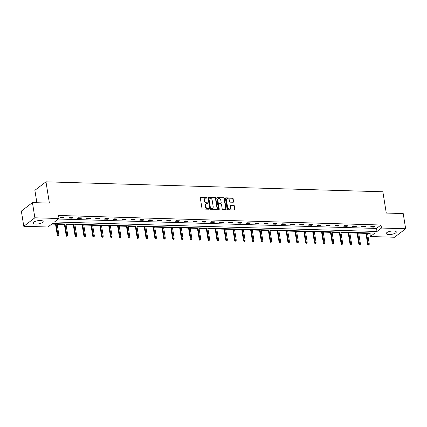 <?xml version="1.0" encoding="UTF-8"?>
<svg xmlns="http://www.w3.org/2000/svg" width="427" height="427" viewBox="0 0 427 427"><rect width="100%" height="100%" fill="white"/><g stroke="black" fill="none" stroke-linecap="round" stroke-linejoin="round"><path stroke-width="0.64" d="M207.116 197.701A0.448 0.363 52.6 0 0 206.657 197.274L200.727 197.098A0.64 0.518 52.6 0 0 200.263 197.674L201.987 208.419A0.64 0.518 52.6 0 0 202.638 209.033L208.568 209.209A0.448 0.363 52.6 0 0 208.435 208.371L207.666 208.349A2.044 1.66 52.6 0 1 205.574 206.385L205.43 205.494A2.044 1.66 52.6 0 1 205.979 203.925A2.044 1.66 52.6 0 1 206.914 203.636L207.677 203.658A0.448 0.363 52.6 0 0 207.543 202.82L206.78 202.798A2.044 1.66 52.6 0 1 204.688 200.834L204.544 199.943A2.044 1.66 52.6 0 1 205.088 198.374A2.044 1.66 52.6 0 1 206.022 198.085L206.791 198.107A0.448 0.363 52.6 0 0 207.116 197.701M206.807 198.107A0.448 0.363 52.6 0 0 206.358 197.498L200.428 197.327A0.64 0.518 52.6 0 0 200.311 197.338M208.584 209.209A0.448 0.363 52.6 0 0 208.136 208.6L207.367 208.579L207.666 208.349M207.693 203.658A0.448 0.363 52.6 0 0 207.244 203.049L206.476 203.028L206.78 202.798M388.954 234.535A5.071 1.623 -9.1 0 1 386.286 233.548A5.071 1.623 -9.1 0 1 388.591 231.744A5.071 1.623 -9.1 0 1 393.63 230.954A5.071 1.623 -9.1 0 1 396.299 231.941A5.071 1.623 -9.1 0 1 393.993 233.74A5.071 1.623 -9.1 0 1 388.954 234.535M35.804 224.09A5.071 1.623 -9.1 0 1 33.135 223.102A5.071 1.623 -9.1 0 1 35.446 221.303A5.071 1.623 -9.1 0 1 40.48 220.513A5.071 1.623 -9.1 0 1 43.148 221.501A5.071 1.623 -9.1 0 1 40.843 223.3A5.071 1.623 -9.1 0 1 35.804 224.09M233.126 202.243A0.64 0.518 52.6 0 0 233.585 201.661L233.105 198.646A0.64 0.518 52.6 0 0 232.448 198.032L225.867 197.84A0.64 0.518 52.6 0 0 225.403 198.422L227.127 209.161A0.64 0.518 52.6 0 0 227.778 209.774L234.364 209.972A0.64 0.518 52.6 0 0 234.823 209.39L234.242 205.75A0.64 0.518 52.6 0 0 233.59 205.136L230.772 205.051A0.64 0.518 52.6 0 0 230.308 205.633L230.596 207.437A1.708 1.388 52.6 0 1 230.142 208.75A1.708 1.388 52.6 0 1 228.621 208.782A1.708 1.388 52.6 0 1 227.612 207.351L226.481 200.279A1.708 1.388 52.6 0 1 226.934 198.966A1.708 1.388 52.6 0 1 228.45 198.934A1.708 1.388 52.6 0 1 229.464 200.364L229.651 201.544A0.64 0.518 52.6 0 0 230.308 202.158L233.126 202.243M23.784 226.283L21.35 211.087L32.441 202.601L49.383 203.097L45.977 181.822L382.864 191.782L386.275 213.062L403.216 213.559L405.65 228.76L394.559 237.247L370.396 236.531L374.895 233.094L52.441 223.561L47.947 226.999L23.784 226.283L34.875 217.797L59.038 218.512L54.544 221.955L376.993 231.487L381.487 228.045L405.65 228.76M32.441 202.601L34.875 217.797M58.35 219.04L376.507 228.445L381.001 225.008L58.552 215.475L59.038 218.512M381.001 225.008L381.487 228.045M215.752 198.133A0.64 0.518 52.6 0 0 215.096 197.52L208.509 197.327A0.64 0.518 52.6 0 0 208.05 197.909L209.769 208.648A0.64 0.518 52.6 0 0 210.426 209.262L217.007 209.454A0.64 0.518 52.6 0 0 217.471 208.878L215.752 198.133L215.448 198.363A0.64 0.518 52.6 0 0 214.797 197.749L208.211 197.557A0.64 0.518 52.6 0 0 208.098 197.568M217.188 197.584L223.775 197.776A0.64 0.518 52.6 0 1 224.426 198.39L226.15 209.134A0.64 0.518 52.6 0 1 225.686 209.716L222.867 209.63A0.64 0.518 52.6 0 1 222.216 209.016L221.517 204.661A0.64 0.518 52.6 0 0 220.86 204.047L218.992 203.994A0.64 0.518 52.6 0 0 218.533 204.57L219.259 209.107A0.448 0.363 52.6 0 1 218.475 209.086L216.729 198.165A0.64 0.518 52.6 0 1 217.188 197.584L223.775 197.776M45.977 181.822L34.881 190.309L36.871 202.729M59.951 217.839L63.361 217.935L64.109 217.364L60.698 217.263L59.951 217.839M68.816 218.101L72.227 218.202L72.98 217.626L69.569 217.524L68.816 218.101M77.687 218.362L81.098 218.464L81.845 217.887L78.435 217.786L77.687 218.362M86.553 218.624L89.964 218.725L90.716 218.149L87.305 218.053L86.553 218.624M95.424 218.886L98.834 218.987L99.582 218.416L96.171 218.314L95.424 218.886M104.289 219.147L107.7 219.248L108.453 218.677L105.042 218.576L104.289 219.147M113.16 219.409L116.571 219.51L117.318 218.939L113.908 218.837L113.16 219.409M122.031 219.67L125.442 219.772L126.189 219.2L122.779 219.099L122.031 219.67M130.897 219.937L134.308 220.033L135.06 219.462L131.644 219.361L130.897 219.937M139.768 220.199L143.178 220.3L143.926 219.724L140.515 219.622L139.768 220.199M148.633 220.46L152.044 220.562L152.797 219.985L149.386 219.884L148.633 220.46M157.504 220.722L160.915 220.823L161.662 220.247L158.252 220.151L157.504 220.722M166.37 220.983L169.781 221.085L170.533 220.513L167.122 220.412L166.37 220.983M175.241 221.245L178.651 221.346L179.399 220.775L175.988 220.674L175.241 221.245M184.106 221.506L187.517 221.608L188.27 221.037L184.859 220.935L184.106 221.506M192.977 221.768L196.388 221.869L197.135 221.298L193.725 221.197L192.977 221.768M201.843 222.035L205.259 222.131L206.006 221.56L202.595 221.458L201.843 222.035M210.714 222.296L214.124 222.398L214.877 221.821L211.461 221.72L210.714 222.296M219.585 222.558L222.995 222.659L223.743 222.083L220.332 221.981L219.585 222.558M228.45 222.819L231.861 222.921L232.614 222.344L229.203 222.243L228.45 222.819M237.321 223.081L240.732 223.182L241.479 222.611L238.069 222.51L237.321 223.081M246.187 223.342L249.598 223.444L250.35 222.873L246.939 222.771L246.187 223.342M255.058 223.604L258.468 223.705L259.216 223.134L255.805 223.033L255.058 223.604M263.923 223.865L267.334 223.967L268.087 223.396L264.676 223.294L263.923 223.865M272.794 224.132L276.205 224.228L276.952 223.657L273.542 223.556L272.794 224.132M281.66 224.394L285.071 224.495L285.823 223.919L282.412 223.817L281.66 224.394M290.531 224.655L293.941 224.757L294.689 224.18L291.278 224.079L290.531 224.655M299.402 224.917L302.812 225.018L303.56 224.442L300.149 224.34L299.402 224.917M308.267 225.178L311.678 225.28L312.431 224.703L309.015 224.607L308.267 225.178M317.138 225.44L320.549 225.541L321.296 224.97L317.885 224.869L317.138 225.44M326.004 225.702L329.414 225.803L330.167 225.232L326.756 225.13L326.004 225.702M334.875 225.963L338.285 226.064L339.033 225.493L335.622 225.392L334.875 225.963M343.74 226.23L347.151 226.326L347.904 225.755L344.493 225.653L343.74 226.23M352.611 226.491L356.022 226.593L356.769 226.016L353.359 225.915L352.611 226.491M361.477 226.753L364.888 226.854L365.64 226.278L362.229 226.177L361.477 226.753M370.348 227.015L373.758 227.116L374.506 226.54L371.095 226.438L370.348 227.015M51.752 224.084L55.542 224.196M57.175 224.244L64.413 224.463M66.041 224.511L73.279 224.725M74.912 224.773L82.149 224.986M83.783 225.034L91.015 225.248M92.648 225.296L99.886 225.509M101.519 225.557L108.752 225.771M110.385 225.819L117.622 226.032M119.256 226.08L126.493 226.294M128.121 226.342L135.359 226.561M136.992 226.609L144.23 226.822M145.858 226.87L153.096 227.084M154.729 227.132L161.966 227.345M163.6 227.394L170.832 227.607M172.465 227.655L179.703 227.869M181.336 227.917L188.569 228.13M190.202 228.178L197.439 228.392M199.073 228.44L206.31 228.658M207.938 228.707L215.176 228.92M216.809 228.968L224.047 229.182M225.675 229.23L232.912 229.443M234.546 229.491L241.783 229.705M243.417 229.753L250.649 229.966M252.282 230.014L259.52 230.228M261.153 230.276L268.386 230.489M270.019 230.537L277.256 230.756M278.89 230.804L286.127 231.018M287.755 231.066L294.993 231.279M296.626 231.327L303.864 231.541M305.492 231.589L312.729 231.802M314.363 231.85L321.6 232.064M323.228 232.112L330.466 232.325M332.099 232.373L339.337 232.587M340.97 232.635L348.202 232.854M349.836 232.902L357.073 233.115M358.707 233.163L365.939 233.377M367.572 233.425L369.91 233.494L370.599 232.966M369.91 233.494L370.396 236.531M376.507 228.445L376.993 231.487M63.361 217.935L63.265 217.338M72.227 218.202L72.131 217.599M81.098 218.464L81.002 217.866M89.964 218.725L89.867 218.128M98.834 218.987L98.738 218.389M107.7 219.248L107.609 218.651M116.571 219.51L116.475 218.912M125.442 219.772L125.346 219.174M134.308 220.033L134.211 219.435M143.178 220.3L143.082 219.697M152.044 220.562L151.948 219.964M160.915 220.823L160.819 220.225M169.781 221.085L169.684 220.487M178.651 221.346L178.555 220.748M187.517 221.608L187.421 221.01M196.388 221.869L196.292 221.271M205.259 222.131L205.163 221.533M214.124 222.398L214.028 221.794M222.995 222.659L222.899 222.061M231.861 222.921L231.765 222.323M240.732 223.182L240.636 222.584M249.598 223.444L249.501 222.846M258.468 223.705L258.372 223.107M267.334 223.967L267.238 223.369M276.205 224.228L276.109 223.631M285.071 224.495L284.98 223.892M293.941 224.757L293.845 224.159M302.812 225.018L302.716 224.421M311.678 225.28L311.582 224.682M320.549 225.541L320.453 224.944M329.414 225.803L329.318 225.205M338.285 226.064L338.189 225.467M347.151 226.326L347.055 225.728M356.022 226.593L355.926 225.99M364.888 226.854L364.791 226.257M373.758 227.116L373.662 226.518M205.088 198.374L204.789 198.603A2.044 1.66 52.6 0 0 204.245 200.172L204.544 199.943M206.476 203.028A2.044 1.66 52.6 0 1 204.389 201.064L204.245 200.172M205.979 203.925L205.675 204.154A2.044 1.66 52.6 0 0 205.131 205.723L205.43 205.494M207.367 208.579A2.044 1.66 52.6 0 1 205.275 206.615L205.131 205.723M217.124 209.449A0.64 0.518 52.6 0 0 217.172 209.107L215.448 198.363M209.262 198.181A0.448 0.363 52.6 0 0 208.936 198.587L210.447 208.013A0.448 0.363 52.6 0 0 210.906 208.445L211.712 208.467A2.044 1.66 52.6 0 0 212.646 208.179A2.044 1.66 52.6 0 0 213.19 206.609L212.16 200.167A2.044 1.66 52.6 0 0 210.068 198.203L209.262 198.181M209.054 198.245L208.755 198.47A0.448 0.363 52.6 0 0 208.638 198.817L208.936 198.587M212.646 208.179L212.347 208.408A2.044 1.66 52.6 0 1 211.413 208.696L210.602 208.675A0.448 0.363 52.6 0 1 210.148 208.243L208.638 198.817M225.803 209.705A0.64 0.518 52.6 0 0 225.846 209.363L224.127 198.619A0.64 0.518 52.6 0 0 223.476 198.005M218.699 204.079L218.4 204.309A0.64 0.518 52.6 0 0 218.229 204.8L218.955 209.337L219.259 209.107M220.791 200.14A1.708 1.388 52.6 0 0 219.782 198.71A1.708 1.388 52.6 0 0 218.261 198.742A1.708 1.388 52.6 0 0 217.807 200.049L218.208 202.542A0.64 0.518 52.6 0 0 218.859 203.156L220.727 203.209A0.64 0.518 52.6 0 0 221.191 202.633L220.791 200.14M218.261 198.742L217.962 198.971A1.708 1.388 52.6 0 0 217.508 200.279L217.807 200.049M221.021 203.124L220.722 203.348A0.64 0.518 52.6 0 1 220.428 203.439L218.56 203.385A0.64 0.518 52.6 0 1 217.903 202.772L217.508 200.279M226.934 198.966L226.636 199.195A1.708 1.388 52.6 0 0 226.177 200.509L226.481 200.279M230.142 208.75L229.843 208.979A1.708 1.388 52.6 0 1 228.322 209.011A1.708 1.388 52.6 0 1 227.313 207.581L226.177 200.509M234.476 209.961A0.64 0.518 52.6 0 0 234.524 209.62L233.943 205.979A0.64 0.518 52.6 0 0 233.286 205.366L230.468 205.28A0.64 0.518 52.6 0 0 230.356 205.291M233.238 202.233A0.64 0.518 52.6 0 0 233.286 201.891L232.806 198.875A0.64 0.518 52.6 0 0 232.149 198.261L225.568 198.069A0.64 0.518 52.6 0 0 225.451 198.08M57.794 235.987L58.659 235.773L57.794 235.987L57.319 235.282L57.858 234.866L58.883 234.898L57.085 223.695M58.093 235.757L56.065 223.668M57.319 235.282L55.457 223.647M58.883 234.898L58.659 235.773M66.66 236.248L67.53 236.035L66.66 236.248L66.185 235.544L66.724 235.133L67.749 235.16L65.955 223.956M66.959 236.019L64.931 223.929M66.185 235.544L64.322 223.908M67.749 235.16L67.53 236.035M75.531 236.51L76.396 236.296L75.531 236.51L75.056 235.805L75.595 235.394L76.62 235.421L74.826 224.223M75.83 236.28L73.802 224.191M75.056 235.805L73.193 224.175M76.62 235.421L76.396 236.296M84.397 236.771L85.267 236.558L84.397 236.771L83.922 236.067L84.466 235.656L85.485 235.683L83.692 224.485M84.695 236.542L82.667 224.453M83.922 236.067L82.059 224.437M85.485 235.683L85.267 236.558M93.267 237.033L94.132 236.825L93.267 237.033L92.792 236.328L93.332 235.917L94.356 235.95L92.563 224.746M93.566 236.804L91.538 224.714M92.792 236.328L90.93 224.698M94.356 235.95L94.132 236.825M102.133 237.3L103.003 237.086L102.133 237.3L101.663 236.59L102.202 236.179L103.222 236.211L101.429 225.008M102.432 237.07L100.404 224.976M101.663 236.59L99.795 224.96M103.222 236.211L103.003 237.086M111.004 237.561L111.874 237.348L111.004 237.561L110.529 236.857L111.068 236.441L112.093 236.473L110.299 225.269M111.303 237.332L109.275 225.237M110.529 236.857L108.666 225.221M112.093 236.473L111.874 237.348M119.87 237.823L120.74 237.609L119.87 237.823L119.4 237.118L119.939 236.702L120.958 236.734L119.165 225.531M120.174 237.593L118.146 225.504M119.4 237.118L117.537 225.483M120.958 236.734L120.74 237.609M128.74 238.085L129.611 237.871L128.74 238.085L128.265 237.38L128.805 236.964L129.829 236.996L128.036 225.792M129.039 237.855L127.011 225.766M128.265 237.38L126.403 225.744M129.829 236.996L129.611 237.871M137.611 238.346L138.476 238.133L137.611 238.346L137.136 237.642L137.675 237.231L138.7 237.257L136.902 226.054M137.91 238.117L135.882 226.027M137.136 237.642L135.274 226.006M138.7 237.257L138.476 238.133M146.477 238.608L147.347 238.394L146.477 238.608L146.002 237.903L146.541 237.492L147.566 237.519L145.772 226.321M146.776 238.378L144.748 226.289M146.002 237.903L144.139 226.273M147.566 237.519L147.347 238.394M155.348 238.869L156.213 238.656L155.348 238.869L154.873 238.165L155.412 237.754L156.437 237.78L154.638 226.582M155.647 238.64L153.619 226.55M154.873 238.165L153.01 226.534M156.437 237.78L156.213 238.656M164.214 239.131L165.084 238.923L164.214 239.131L163.738 238.426L164.278 238.015L165.302 238.047L163.509 226.844M164.512 238.901L162.484 226.812M163.738 238.426L161.876 226.796M165.302 238.047L165.084 238.923M173.084 239.398L173.949 239.184L173.084 239.398L172.609 238.688L173.148 238.277L174.173 238.309L172.38 227.105M173.383 239.168L171.355 227.073M172.609 238.688L170.747 227.057M174.173 238.309L173.949 239.184M181.95 239.659L182.82 239.446L181.95 239.659L181.475 238.955L182.019 238.538L183.039 238.57L181.245 227.367M182.249 239.43L180.221 227.335M181.475 238.955L179.612 227.319M183.039 238.57L182.82 239.446M190.821 239.921L191.691 239.707L190.821 239.921L190.346 239.216L190.885 238.8L191.91 238.832L190.116 227.628M191.12 239.691L189.092 227.602M190.346 239.216L188.483 227.58M191.91 238.832L191.691 239.707M199.687 240.182L200.557 239.969L199.687 240.182L199.217 239.478L199.756 239.061L200.775 239.093L198.982 227.89M199.991 239.953L197.963 227.863M199.217 239.478L197.349 227.842M200.775 239.093L200.557 239.969M208.557 240.444L209.427 240.23L208.557 240.444L208.082 239.739L208.622 239.328L209.646 239.355L207.853 228.151M208.856 240.214L206.828 228.125M208.082 239.739L206.22 228.103M209.646 239.355L209.427 240.23M217.423 240.705L218.293 240.492L217.423 240.705L216.953 240.001L217.492 239.59L218.517 239.616L216.719 228.418M217.727 240.476L215.699 228.386M216.953 240.001L215.091 228.37M218.517 239.616L218.293 240.492M226.294 240.967L227.164 240.753L226.294 240.967L225.819 240.262L226.358 239.851L227.383 239.878L225.589 228.68M226.593 240.737L224.565 228.648M225.819 240.262L223.956 228.632M227.383 239.878L227.164 240.753M235.165 241.228L236.03 241.02L235.165 241.228L234.69 240.524L235.229 240.113L236.254 240.145L234.455 228.941M235.464 240.999L233.436 228.909M234.69 240.524L232.827 228.893M236.254 240.145L236.03 241.02M244.03 241.495L244.901 241.282L244.03 241.495L243.555 240.785L244.095 240.374L245.119 240.406L243.326 229.203M244.329 241.266L242.301 229.171M243.555 240.785L241.693 229.155M245.119 240.406L244.901 241.282M252.901 241.757L253.766 241.543L252.901 241.757L252.426 241.052L252.965 240.636L253.99 240.668L252.197 229.464M253.2 241.527L251.172 229.432M252.426 241.052L250.564 229.416M253.99 240.668L253.766 241.543M261.767 242.018L262.637 241.805L261.767 242.018L261.292 241.314L261.836 240.897L262.856 240.929L261.062 229.726M262.066 241.789L260.038 229.699M261.292 241.314L259.429 229.678M262.856 240.929L262.637 241.805M270.638 242.28L271.503 242.066L270.638 242.28L270.163 241.575L270.702 241.159L271.727 241.191L269.933 229.988M270.937 242.05L268.909 229.961M270.163 241.575L268.3 229.939M271.727 241.191L271.503 242.066M279.504 242.541L280.374 242.328L279.504 242.541L279.034 241.837L279.573 241.426L280.592 241.452L278.799 230.249M279.802 242.312L277.774 230.222M279.034 241.837L277.166 230.201M280.592 241.452L280.374 242.328M288.374 242.803L289.244 242.589L288.374 242.803L287.899 242.098L288.438 241.687L289.463 241.714L287.67 230.516M288.673 242.573L286.645 230.484M287.899 242.098L286.037 230.468M289.463 241.714L289.244 242.589M297.24 243.064L298.11 242.851L297.24 243.064L296.77 242.36L297.309 241.949L298.329 241.976L296.535 230.777M297.544 242.835L295.516 230.745M296.77 242.36L294.908 230.729M298.329 241.976L298.11 242.851M306.111 243.326L306.981 243.118L306.111 243.326L305.636 242.621L306.175 242.21L307.2 242.242L305.406 231.039M306.41 243.096L304.382 231.007M305.636 242.621L303.773 230.991M307.2 242.242L306.981 243.118M314.982 243.593L315.847 243.379L314.982 243.593L314.507 242.883L315.046 242.472L316.071 242.504L314.272 231.301M315.281 243.363L313.253 231.269M314.507 242.883L312.644 231.253M316.071 242.504L315.847 243.379M323.847 243.854L324.717 243.641L323.847 243.854L323.372 243.144L323.912 242.733L324.936 242.766L323.143 231.562M324.146 243.625L322.118 231.53M323.372 243.144L321.51 231.514M324.936 242.766L324.717 243.641M332.718 244.116L333.583 243.902L332.718 244.116L332.243 243.411L332.782 242.995L333.807 243.027L332.009 231.824M333.017 243.886L330.989 231.797M332.243 243.411L330.381 231.776M333.807 243.027L333.583 243.902M341.584 244.377L342.454 244.164L341.584 244.377L341.109 243.673L341.648 243.257L342.673 243.289L340.879 232.085M341.883 244.148L339.855 232.058M341.109 243.673L339.246 232.037M342.673 243.289L342.454 244.164M350.455 244.639L351.32 244.425L350.455 244.639L349.98 243.934L350.519 243.523L351.544 243.55L349.75 232.347M350.754 244.409L348.726 232.32M349.98 243.934L348.117 232.299M351.544 243.55L351.32 244.425M359.32 244.901L360.191 244.687L359.32 244.901L358.845 244.196L359.39 243.785L360.409 243.812L358.616 232.614M359.619 244.671L357.591 232.582M358.845 244.196L356.983 232.566M360.409 243.812L360.191 244.687M368.191 245.162L369.061 244.949L368.191 245.162L367.716 244.457L368.255 244.047L369.28 244.073L367.487 232.875M368.49 244.933L366.462 232.843M367.716 244.457L365.854 232.827M369.28 244.073L369.061 244.949M206.358 197.498L206.657 197.274M208.136 208.6L208.435 208.371M207.244 203.049L207.543 202.82M204.389 201.064L204.688 200.834M205.275 206.615L205.574 206.385M200.428 197.327L200.727 197.098M217.172 209.107L217.471 208.878M208.211 197.557L208.509 197.327M214.797 197.749L215.096 197.52M210.148 208.243L210.447 208.013M210.602 208.675L210.906 208.445M211.413 208.696L211.712 208.467M224.127 198.619L224.426 198.39M225.846 209.363L226.15 209.134M218.229 204.8L218.533 204.57M217.903 202.772L218.208 202.542M218.56 203.385L218.859 203.156M220.428 203.439L220.727 203.209M227.313 207.581L227.612 207.351M230.468 205.28L230.772 205.051M233.286 205.366L233.59 205.136M233.943 205.979L234.242 205.75M234.524 209.62L234.823 209.39M225.568 198.069L225.867 197.84M232.149 198.261L232.448 198.032M232.806 198.875L233.105 198.646M233.286 201.891L233.585 201.661"/></g></svg>
